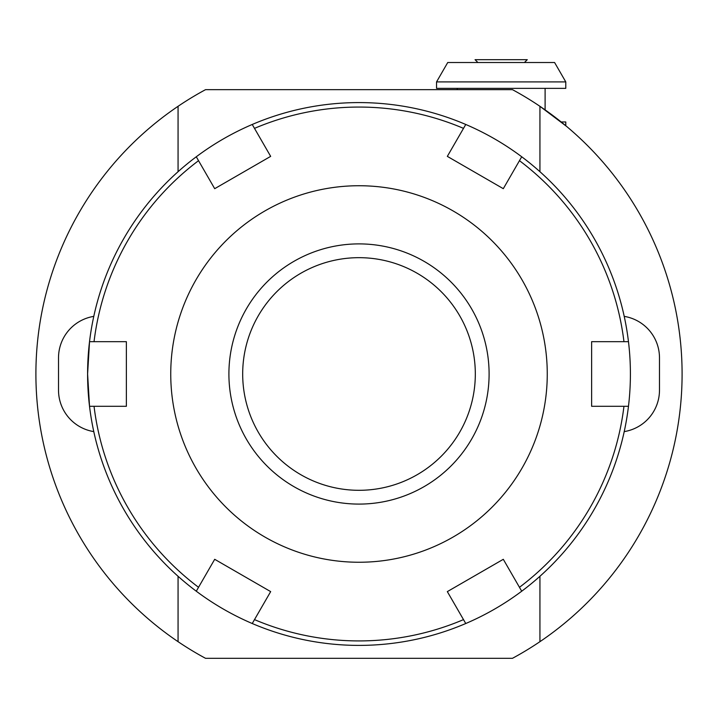 <?xml version="1.0" encoding="UTF-8"?>
<svg xmlns="http://www.w3.org/2000/svg" width="718" height="718" viewBox="0 0 718 718"><rect width="100%" height="100%" fill="white"/><g stroke="black" fill="none" stroke-linecap="round" stroke-linejoin="round"><path stroke-width="1.08" d="M567.023 126.736L539.936 106.309A323.1 323.1 0 0 0 512.464 89.66L205.536 89.66A323.1 323.1 0 0 0 205.536 658.316L512.464 658.316A323.1 323.1 0 0 0 539.936 106.309L539.936 171.701M93.78 316.378A42.003 42.003 0 0 0 58.517 357.833L58.517 390.143A42.003 42.003 0 0 0 93.78 431.608M178.064 576.285L178.064 641.677M539.936 576.285L539.936 641.677M178.064 106.309L178.064 171.701M624.22 316.378A42.003 42.003 0 0 1 659.483 357.833L659.483 390.143A42.003 42.003 0 0 1 624.22 431.608M547.26 373.988A188.26 188.26 0 0 0 264.87 210.957A188.26 188.26 0 0 0 264.87 537.028A188.26 188.26 0 0 0 547.26 373.988M489.102 373.988A130.102 130.102 0 0 1 293.949 486.66A130.102 130.102 0 0 1 293.949 261.325A130.102 130.102 0 0 1 489.102 373.988M447.332 591.614L465.758 623.52A271.404 271.404 0 0 0 521.717 591.21L503.3 559.304L447.332 591.614L465.758 623.52A271.404 271.404 0 0 1 252.242 623.52L270.668 591.614L214.7 559.304L196.283 591.21A271.404 271.404 0 0 1 89.526 406.298L126.368 406.298L126.368 341.678L89.526 341.678A271.404 271.404 0 0 1 196.283 156.775L214.7 188.681L270.668 156.371L252.242 124.465A271.404 271.404 0 0 1 465.758 124.465L447.332 156.371L503.3 188.681L521.717 156.775C504.35 143.779 485.7 133.009 465.758 124.465A271.404 271.404 0 0 1 628.474 341.678L591.632 341.678L591.632 406.298L628.474 406.298A271.404 271.404 0 0 1 521.717 591.21C504.35 604.206 485.7 614.976 465.758 623.52A271.404 271.404 0 0 0 521.717 591.21L503.3 559.304M270.668 591.614L252.242 623.52A271.404 271.404 0 0 1 196.283 591.21C213.65 604.206 232.3 614.976 252.242 623.52A271.404 271.404 0 0 1 196.283 591.21L214.7 559.304M126.368 341.678L89.526 341.678A271.404 271.404 0 0 0 87.596 373.988A271.404 271.404 0 0 1 89.526 341.678L87.596 373.988L89.526 406.298A271.404 271.404 0 0 1 87.596 373.988A271.404 271.404 0 0 0 89.526 406.298L126.368 406.298M214.7 188.681L196.283 156.775A271.404 271.404 0 0 1 252.242 124.465C232.3 133.009 213.65 143.779 196.283 156.775A271.404 271.404 0 0 1 252.242 124.465L270.668 156.371M591.632 341.678L628.474 341.678A271.404 271.404 0 0 1 628.474 406.298C631.05 384.758 631.05 363.218 628.474 341.678A271.404 271.404 0 0 1 628.474 406.298L591.632 406.298M447.332 156.371L465.758 124.465A271.404 271.404 0 0 1 521.717 156.775L503.3 188.681M475.316 373.988A116.316 116.316 0 0 0 359 257.672A116.316 116.316 0 0 0 242.684 373.988A116.316 116.316 0 0 0 359 490.304A116.316 116.316 0 0 0 475.316 373.988M447.736 62.52L554.592 62.52L565.784 81.906L436.544 81.906L447.736 62.52M436.544 81.906L436.544 88.368L565.784 88.368L565.784 81.906M545.106 109.872L545.106 88.368M561.189 121.97L565.784 121.97L565.784 125.722M524.427 62.52L527.272 59.684L475.056 59.684L477.901 62.52M519.464 587.306A266.925 266.925 0 0 0 623.96 406.298M254.495 619.616A266.925 266.925 0 0 0 463.505 619.616M94.04 406.298A266.925 266.925 0 0 0 198.536 587.306M198.536 160.679A266.925 266.925 0 0 0 94.04 341.678M463.505 128.369A266.925 266.925 0 0 0 254.495 128.369M521.717 156.775A271.404 271.404 0 0 1 628.474 341.678M623.96 341.678A266.925 266.925 0 0 0 519.464 160.679M457.222 89.66L457.222 88.368"/></g></svg>
